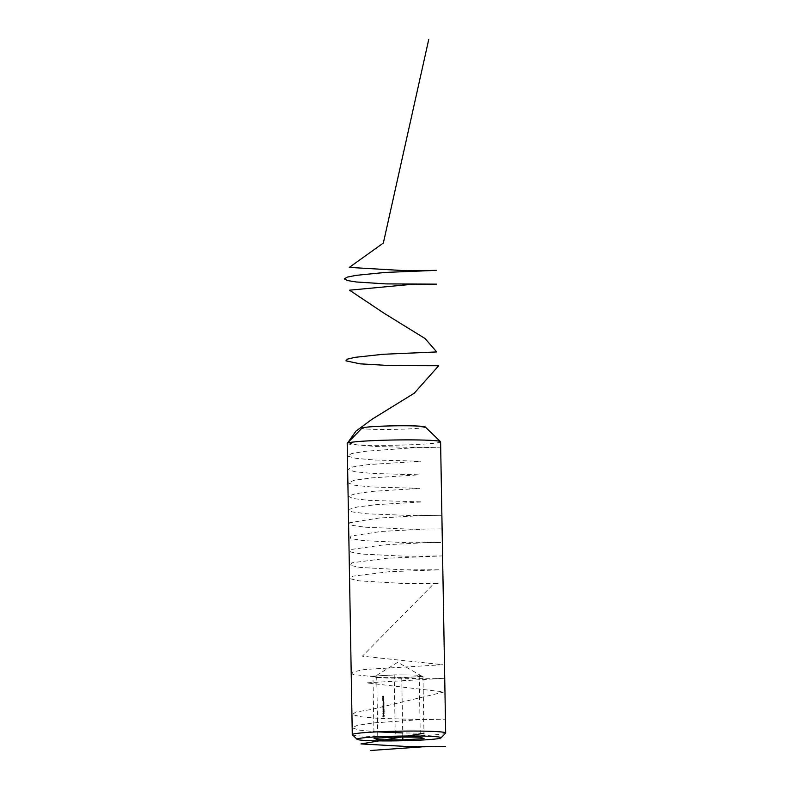 <?xml version="1.0" encoding="UTF-8"?>
<svg xmlns="http://www.w3.org/2000/svg" width="790" height="790" viewBox="0 0 790 790"><rect width="100%" height="100%" fill="white"/><g stroke="black" fill="none" stroke-linecap="round" stroke-linejoin="round"><path stroke-width="0.59" stroke-dasharray="3.95 2.96" d="M384.286 715.849L384.009 715.078L383.199 715.789L384.286 715.671M383.792 713.834L383.15 713.923L383.713 714.338L384.157 713.548L383.219 713.419L382.666 713.903L383.239 714.318L384.266 713.854M384.068 711.464L384.226 712.136L384.207 711.217L383.111 711.76L384.068 711.464L384.078 712.145M383.604 712.116L383.733 711.198L383.426 711.988L382.765 711.721L383.436 711.464M382.953 711.444L382.943 712.145L383.871 711.75M384.039 709.736L384.197 710.417L384.177 709.499L383.081 710.032L384.039 709.736L384.049 710.427M383.575 710.398L383.703 709.479L383.397 710.269L382.735 709.993L383.407 709.746M382.923 709.716L382.913 710.417L383.841 710.032M384.167 707.82L383.338 708.077L383.318 707.455L383.328 708.265L383.841 707.406M382.854 707.603L383.348 708.274L383.683 707.791M384.128 705.668L383.022 705.46L383.031 706.122L383.446 705.51L383.999 706.033L383.802 705.253M383.328 705.223L383.269 705.944L383.594 705.46M383.12 705.431L382.548 706.102L382.962 705.48L383.999 706.033M384.059 702.754L383.249 702.626L384.068 703.406L383.367 703.061L384.059 702.577M383.575 702.557L382.765 703.09L384.068 703.406M383.594 703.376L382.893 703.031L383.624 702.784M384.009 700.068L383.199 699.94L383.209 700.997L384.039 701.253L383.338 700.947L384.009 699.891M383.535 699.861L382.725 699.91L382.725 700.967L384.039 701.253M383.555 701.224L382.854 700.918L383.565 700.69M383.081 700.661L383.535 700.049M383.989 698.558L382.883 698.627L383.979 698.38M383.95 696.355L382.844 696.227L382.982 697.155L382.972 696.415L383.466 697.017L383.95 696.158M421.218 675.766A23.354 1.304 -1 0 1 412.36 677.07A23.354 1.304 -1 0 1 389.243 677.652L401.745 677.721L422.976 676.418L419.204 674.996L406.702 674.927A23.354 1.304 -1 0 1 421.09 675.707A23.354 1.304 -1 0 1 421.218 675.766L397.726 662.287L374.727 676.576A23.354 1.304 179 0 1 383.584 675.509A23.354 1.304 -1 0 1 406.702 674.927L394.2 674.857L372.969 676.161L374.055 738.324M394.2 674.857L395.286 737.031M383.604 697.452L383.278 698.163L383.091 697.254L382.676 697.748L383.752 698.192L383.565 697.274L383.575 698.212L383.13 697.432M383.989 697.738L383.091 697.254L383.989 697.738M384.009 699.634L383.584 698.785L382.903 699.703L383.999 699.456M383.525 699.436L383.584 698.785L383.18 699.229M384.049 702.201L383.822 701.461L383.229 701.984L383.95 702.152M383.476 702.132L383.822 701.461M383.348 701.431L383.348 701.945M382.874 701.915L383.575 702.172M384.078 703.831L383.269 703.702L384.088 704.482L383.387 704.137L384.078 703.653M383.594 703.633L382.785 704.167L384.088 704.482M383.614 704.453L382.913 704.107L383.644 703.86M383.802 706.329L383.318 707.198L384.147 706.754L383.802 706.329M383.782 707.228L382.548 706.793L383.338 707.198L383.318 706.3L382.804 707.178M383.703 708.887L383.061 708.976L383.634 709.39L384.068 708.6L382.587 708.946L384.177 708.907M383.881 711.119L383.871 710.595M384.236 713.054L383.96 712.274L383.15 712.995L384.236 712.876M383.95 714.99L383.94 714.466M383.841 716.629L383.199 716.727L383.762 717.142L384.207 716.352L383.269 716.214L382.716 716.698L383.288 717.113L384.315 716.658M376.741 677.593L389.243 677.652A23.354 1.304 -1 0 1 374.855 676.872L376.741 677.593L377.798 738.097M372.969 676.161L374.855 676.872A23.354 1.304 179 0 1 374.727 676.576M440.593 441.808A46.709 2.617 -1 0 1 393.943 445.234A46.709 2.617 -1 0 1 347.195 443.437M445.609 733.13A46.709 2.617 -1 0 1 399.019 736.408A46.709 2.617 -1 0 1 352.35 734.759M425.257 426.965A31.679 1.768 -1 0 1 393.667 429.395A31.679 1.768 -1 0 1 362.008 428.071M419.204 674.996L420.29 737.159M422.976 676.418L424.062 738.591M401.745 677.721L402.781 737.07M383.466 696.128L382.844 696.227M382.36 696.197L382.854 697.155M382.38 697.136L382.982 697.155M382.508 697.126L382.972 696.415M382.488 696.385L383.328 696.395M382.844 696.365L383.338 697.017M382.854 696.997L383.466 697.017M382.982 696.987L383.456 696.385M382.972 696.355L383.466 696.326M383.506 698.36L382.883 698.449M382.4 698.607L383.506 698.538M382.696 699.209L383.308 699.506M382.419 699.683L383.525 699.614M383.13 699.456L383.111 698.933L383.881 699.209L383.13 699.456M383.111 698.933L383.881 699.209L383.111 698.933M382.982 704.482L383.496 704.512M383.812 707.05L383.318 706.477L383.812 707.05L382.814 707.001M383.318 706.477L384.019 706.764L383.318 706.477M382.824 706.566L383.466 706.803L382.824 706.566M382.854 708.057L383.792 708.126M382.567 707.85L383.328 708.265L382.567 707.85M382.587 708.946L383.15 709.361L382.587 708.946M382.716 708.936L384.059 708.916L382.716 708.936M383.14 708.65L384.059 708.916L383.14 708.65M383.269 710.575L383.752 711.128M383.486 712.866L383.96 712.274M383.338 712.264L383.15 712.995M382.676 713.094L383.831 713.074M383.357 713.232L383.97 713.251M382.666 713.903L383.239 714.318L382.666 713.903M382.795 713.893L384.138 713.864L382.795 713.893M383.229 713.597L384.138 713.864L383.229 713.597M383.328 714.456L383.822 714.999M383.535 715.661L384.009 715.078M383.387 715.059L383.199 715.789M382.716 715.888L383.881 715.878M383.407 716.026L384.019 716.046M382.716 716.698L383.288 717.113L382.716 716.698M382.844 716.688L384.187 716.658L382.844 716.688M383.278 716.392L384.187 716.658L383.278 716.392M423.973 733.219L402.712 732.932M377.176 731.866L359.509 730.138L352.222 727.867L357.208 725.348L373.166 722.939L419.362 719.73L445.303 719.177L425.405 719.621L379.23 718.406L360.704 716.757L352.172 714.525L355.885 712.007L370.836 709.578L444.168 691.941L366.442 682.866L443.397 678.333L430.59 678.798L385.698 677.988L352.873 674.472L352.676 672.014L364.387 669.515L442.489 664.726L362.422 656.174L434.342 583.198L439.052 583.445L401.725 583.385L359.065 580.857L349.94 578.655L353.021 576.147L389.51 571.674L439.783 569.817L404.016 569.837L360.428 567.467L350.108 565.304L351.886 562.816L386.764 558.263L441.551 555.943L406.277 556.288L361.889 554.057L350.404 551.953L350.879 549.485L384.039 544.853L428.694 542.513L440.86 542.552L408.509 542.73L363.459 540.646L350.849 538.602L350.01 536.153L381.363 531.453L426.61 528.964L441.195 528.925L410.701 529.162L365.118 527.226L351.412 525.241L349.269 522.822L378.716 518.062L424.437 515.426L441.383 515.297L412.844 515.584L366.866 513.806L352.113 511.881L348.676 509.491L357.445 506.963L376.129 504.672L422.176 501.897L368.703 500.366L352.942 498.51L348.212 496.15L355.757 493.622L373.591 491.301L419.826 488.368L370.619 486.926L353.89 485.129L347.886 482.818L354.187 480.29L371.112 477.92L418.947 474.829L372.603 473.477L354.957 471.749L347.699 469.477L352.725 466.949L368.713 464.55L420.843 461.232L374.657 460.017L356.152 458.368L347.659 456.136L351.402 453.618L366.382 451.189L412.37 447.841L440.307 447.18L422.66 447.634L376.761 446.557L357.455 444.968L347.748 442.785"/><path stroke-width="1.19" d="M395.286 737.031L374.055 738.324L377.827 739.756L402.831 739.884L424.062 738.591L420.29 737.159L395.286 737.031M357.1 739.322L352.35 734.759A46.709 2.617 -1 0 1 352.281 734.611A46.709 2.617 -1 0 1 370.204 732.241A46.709 2.617 -1 0 1 435.754 731.55A46.709 2.617 -1 0 1 445.678 732.982A46.709 2.617 -1 0 1 445.609 733.13L441.027 737.86A42.038 2.35 179 0 0 418.503 736.033A42.038 2.35 179 0 0 373.156 737.06A42.038 2.35 179 0 0 357.1 739.322A42.038 2.35 179 0 0 399.098 740.813A42.038 2.35 179 0 0 441.027 737.86M352.281 734.611L347.195 443.437A46.709 2.617 -1 0 1 347.264 443.289A46.709 2.617 -1 0 1 379.891 440.366A46.709 2.617 -1 0 1 430.669 440.366A46.709 2.617 -1 0 1 440.514 441.659A46.709 2.617 -1 0 1 440.593 441.808L445.678 732.982M347.264 443.289L362.008 428.071A31.679 1.768 -1 0 1 384.138 426.096A31.679 1.768 -1 0 1 418.582 426.096A31.679 1.768 -1 0 1 425.257 426.965L440.514 441.659M402.781 737.07L402.831 739.884M377.798 738.097L377.827 739.756M370.52 750.5L422.709 746.817L445.412 746.481L410.01 746.678L360.971 743.923L423.973 733.219M402.712 732.932L377.176 731.866M347.748 442.785L355.875 431.192L372.248 419.115L414.246 393.223L438.697 365.711L390.774 365.602L360.181 363.844L345.901 360.842L347.59 359.085L355.125 357.327L383.18 354.276L436.712 351.945L425.04 338.525L384.207 313.344L349.536 290.187L407.146 284.765L436.594 284.153L385.816 283.896L356.3 281.981L347.472 280.549L344.322 278.89L347.274 277.122L355.935 275.374L385.244 272.422L436.258 270.358L407.255 270.792L349.308 267.405L383.348 243.034L428.733 39.5"/></g></svg>
